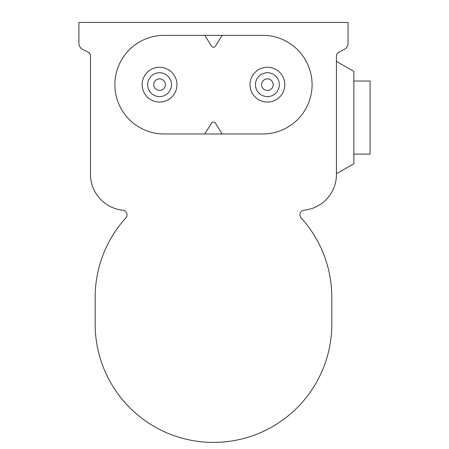<?xml version="1.0" encoding="UTF-8"?>
<svg xmlns="http://www.w3.org/2000/svg" width="449" height="449" viewBox="0 0 449 449"><rect width="100%" height="100%" fill="white"/><g stroke="black" fill="none" stroke-linecap="round" stroke-linejoin="round"><path stroke-width="0.67" d="M153.754 84.665A5.798 5.798 0 0 1 159.558 78.867A5.798 5.798 0 0 1 165.355 84.665A5.798 5.798 0 0 1 159.558 90.468A5.798 5.798 0 0 1 153.754 84.665M171.484 84.665A11.932 11.932 0 0 1 159.558 96.597A11.932 11.932 0 0 1 147.626 84.665A11.932 11.932 0 0 1 159.558 72.732A11.932 11.932 0 0 1 171.484 84.665M142.153 84.665A17.399 17.399 0 0 0 159.558 102.063A17.399 17.399 0 0 0 176.957 84.665A17.399 17.399 0 0 0 159.558 67.266A17.399 17.399 0 0 0 142.153 84.665M273.2 84.665A5.798 5.798 0 0 0 267.402 78.867A5.798 5.798 0 0 0 261.599 84.665A5.798 5.798 0 0 0 267.402 90.468A5.798 5.798 0 0 0 273.2 84.665M279.329 84.665A11.932 11.932 0 0 0 267.402 72.732A11.932 11.932 0 0 0 255.47 84.665A11.932 11.932 0 0 0 267.402 96.597A11.932 11.932 0 0 0 279.329 84.665M284.801 84.665A17.399 17.399 0 0 0 267.402 67.266A17.399 17.399 0 0 0 249.998 84.665A17.399 17.399 0 0 0 267.402 102.063A17.399 17.399 0 0 0 284.801 84.665M114.871 84.665A49.306 49.306 0 0 0 164.177 133.97L262.783 133.97A49.306 49.306 0 0 0 312.089 84.665A49.306 49.306 0 0 0 262.783 35.359L164.177 35.359A49.306 49.306 0 0 0 114.871 84.665M301.161 217.933A4.642 4.642 0 0 1 304.13 210.199A35.965 35.965 0 0 0 336.447 174.42L336.447 56.198A4.642 4.642 0 0 1 339.012 52.045L344.203 49.452A6.96 6.96 0 0 0 348.048 43.227L348.048 22.45L78.906 22.45L78.906 43.227A6.96 6.96 0 0 0 82.756 49.452L87.942 52.045A4.642 4.642 0 0 1 90.507 56.198L90.507 174.42A35.965 35.965 0 0 0 122.83 210.199A4.642 4.642 0 0 1 125.799 217.933A118.328 118.328 0 0 0 95.149 297.39L95.149 324.071A118.328 118.328 0 0 0 213.477 442.405A118.328 118.328 0 0 0 331.811 324.071L331.811 297.39A118.328 118.328 0 0 0 301.161 217.933M222.182 133.97L215.447 123.194A2.318 2.318 0 0 0 211.513 123.194L204.778 133.97M204.778 35.359L211.513 46.135A2.318 2.318 0 0 0 215.447 46.135L222.182 35.359M78.906 22.45L78.906 43.227M87.942 52.045A4.642 4.642 0 0 1 90.507 56.198L90.507 174.42M122.83 210.199A4.642 4.642 0 0 1 127 214.818M95.149 297.39L95.149 324.071M331.811 324.071L331.811 297.39M339.012 52.045L344.203 49.452M336.447 61.401L353.851 71.447L353.851 163.705L336.447 173.752M353.851 81.033L370.094 81.033L370.094 154.119L353.851 154.119"/></g></svg>
